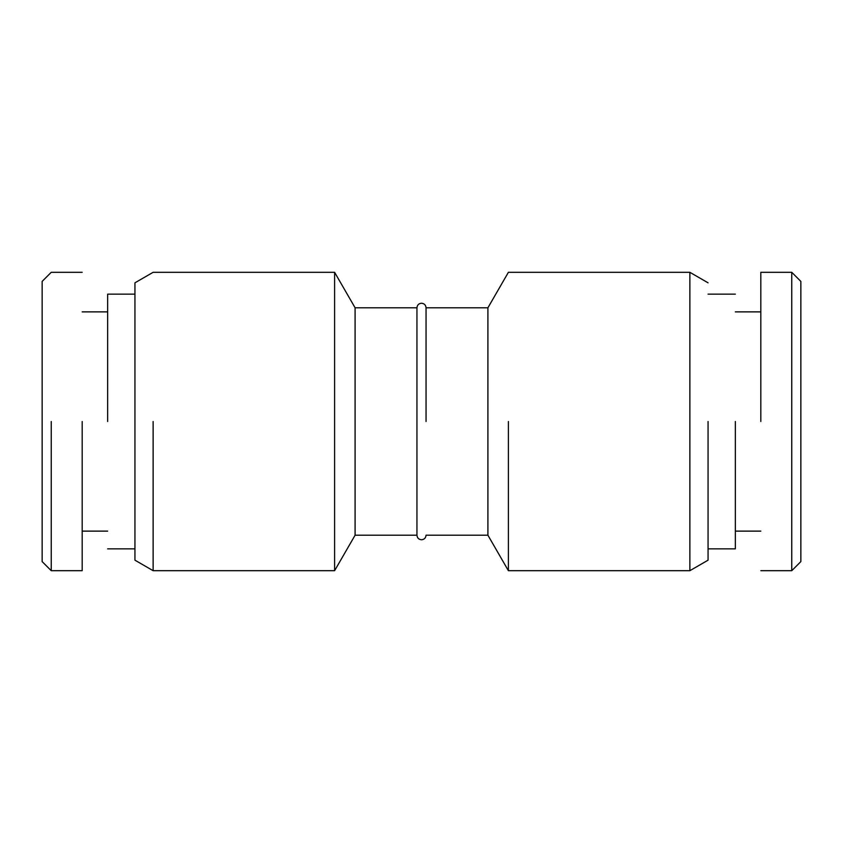 <?xml version="1.0" encoding="UTF-8"?>
<svg xmlns="http://www.w3.org/2000/svg" width="843" height="843" viewBox="0 0 843 843"><rect width="100%" height="100%" fill="white"/><g stroke="black" fill="none" stroke-linecap="round" stroke-linejoin="round"><path stroke-width="1.26" d="M708.057 421.5L708.057 560.184L689.869 570.69L689.869 272.31L708.057 282.816M708.057 548.856L735.349 548.856L735.349 421.5M508.392 421.5L508.392 570.69L689.869 570.69M355.093 421.5L355.093 535.21L355.093 307.79L416.948 307.79C417.243 304.997 418.76 303.48 421.5 303.238C424.24 303.48 425.757 304.997 426.052 307.79L487.907 307.79L487.907 535.21L508.392 570.69M426.052 421.5L426.052 307.79M760.818 421.5L760.818 272.31L791.756 272.31L791.756 570.69L791.756 421.5M416.948 307.79L416.948 535.21C417.243 538.003 418.76 539.52 421.5 539.762C424.24 539.52 425.757 538.003 426.052 535.21L487.907 535.21M760.818 570.69L791.756 570.69L800.85 561.596L800.85 281.404L791.756 272.31M416.948 535.21L355.093 535.21L334.608 570.69L334.608 272.31L355.093 307.79M153.131 421.5L153.131 570.69L334.608 570.69M334.608 272.31L153.131 272.31L134.943 282.816L134.943 560.184L153.131 570.69M134.943 294.144L107.651 294.144L107.651 421.5M82.182 421.5L82.182 570.69L51.244 570.69L51.244 421.5M82.182 272.31L51.244 272.31L42.15 281.404L42.15 561.596L51.244 570.69M735.349 294.144L708.057 294.144M487.907 307.79L508.392 272.31L689.869 272.31M760.818 531.122L735.349 531.122M760.818 311.878L735.349 311.878M107.651 548.856L134.943 548.856M82.182 311.878L107.651 311.878M82.182 531.122L107.651 531.122"/></g></svg>
